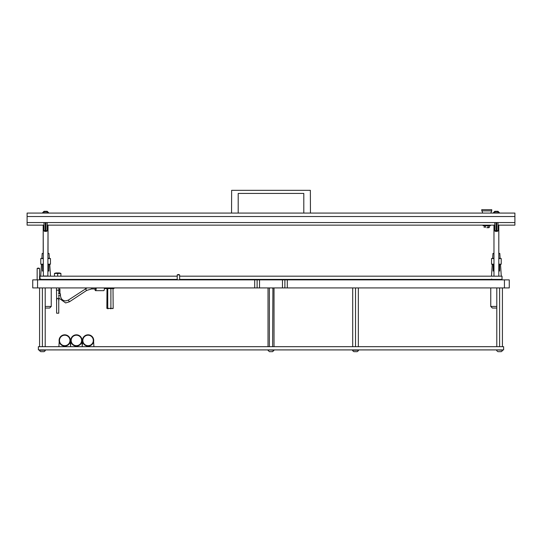 <?xml version="1.0" encoding="UTF-8"?>
<svg xmlns="http://www.w3.org/2000/svg" width="542" height="542" viewBox="0 0 542 542"><rect width="100%" height="100%" fill="white"/><g stroke="black" fill="none" stroke-linecap="round" stroke-linejoin="round"><path stroke-width="0.81" d="M56.619 301.135L56.483 287.924M58.888 293.886L58.895 287.924M56.483 300.166C57.289 297.693 58.089 297.693 58.888 300.166L58.753 301.135M58.888 300.166L58.888 295.492M56.483 290.18L58.888 290.18M56.483 290.153L58.895 290.153M58.753 313.201L56.619 313.201L58.753 313.201L58.753 299.204M56.619 299.204L56.619 313.201M56.178 272.958L59.193 272.958M55.27 279.875L55.27 279.394M60.101 279.875L60.101 279.394M54.471 273.629L54.471 273.412A8.855 8.855 0 0 1 56.077 272.958L59.295 272.958A8.855 8.855 0 0 1 60.907 273.412L60.907 273.629A8.245 7.141 90 0 0 57.689 273.629A8.245 7.141 -90 0 0 56.077 273.412A8.245 7.141 -90 0 0 54.471 273.629L54.471 276.169M60.907 276.169L60.907 273.629M57.689 276.169L57.689 273.629M254.699 279.875L32.737 279.875L32.737 287.924L254.699 287.924L254.699 279.875L257.111 279.875L257.111 287.924L254.699 287.924M504.433 287.924L509.263 287.924L509.263 279.875L504.433 279.875L504.433 287.924L257.111 287.924M284.889 287.924L284.889 279.875L504.433 279.875M284.889 279.875L257.111 279.875M177.22 279.394L39.979 279.394L39.979 276.169L177.22 276.169M179.639 276.169L502.021 276.169L502.021 279.394L179.639 279.394M38.367 349.908L38.367 346.684L503.633 346.684L503.633 349.908L38.367 349.908M51.246 287.924L51.246 306.44L49.64 308.046L45.21 308.046M43.197 258.141L40.785 258.541L40.785 264.178L43.197 264.178M43.197 258.541L40.785 258.541M43.197 264.577L40.785 264.178M43.197 271.02L42.391 271.02L42.391 264.577M48.834 264.577L48.834 271.02L48.028 271.02M48.028 258.141L50.447 258.541L50.447 264.178L48.028 264.577M50.447 264.178L48.028 264.178M50.447 258.541L48.028 258.541M43.36 276.169L43.197 225.14L43.197 253.432L42.195 253.432L41.89 258.141M41.47 264.577L40.725 276.169M49.342 258.141L49.037 253.432L48.028 253.432L48.028 225.14L47.865 276.169M50.501 276.169L49.756 264.577M493.972 253.432L492.963 253.432L492.658 258.141M492.244 264.577L491.499 276.169M500.11 258.141L499.805 253.432L498.803 253.432M501.275 276.169L500.53 264.577M113.955 287.924L113.955 288.568L104.389 288.568M104.681 287.924L104.681 288.568M94.897 288.933A2.412 0.657 -90 0 0 95.528 290.661L103.739 290.661A2.412 0.657 -90 0 0 104.396 288.249A2.412 0.657 -90 0 0 104.389 287.924M95.528 290.661A2.412 0.657 -90 0 0 96.185 288.249A2.412 0.657 -90 0 0 96.178 287.924M59.315 289.055L59.932 289.055L59.932 293.886M58.441 293.886L60.453 293.886L60.453 295.492L58.489 295.492M95.799 287.924L95.528 288.933L91.645 288.927M104.376 276.169L62.52 276.169M93.61 341.507L93.908 346.684M93.258 338.235L93.61 339.387M82.892 338.235L82.54 339.387M81.937 341.507L82.242 346.284L82.54 341.507M81.585 338.235L81.937 339.387M71.219 338.235L70.867 339.387M70.264 341.507L70.568 346.284L70.867 341.507M69.911 338.235L70.264 339.387M59.552 338.235L59.2 339.387M58.895 346.684L59.2 341.507M107.011 288.568L106.855 308.371L113.163 308.371L112.77 308.689M108.285 288.568L107.743 288.893L107.743 308.371M111.286 288.568L110.893 288.893L110.893 308.371M110.893 288.893L110.351 288.568M113.014 288.568L113.163 308.371M113.163 288.893L112.77 288.568M111.286 308.689L110.351 308.689M108.285 308.689L107.587 308.689M45.21 287.924L45.21 346.684L44.722 346.684M40.061 287.924L39.58 288.249L39.58 346.684L40.061 346.684M41.91 346.684L42.879 346.684M42.879 287.924L42.391 288.249L42.391 346.365M42.391 288.249L41.91 287.924M45.21 288.249L44.722 287.924M268.026 287.924L268.026 346.684M269.089 346.684L269.936 346.684M269.936 287.924L269.374 288.249L269.374 346.365M272.064 346.684L272.911 346.684M272.911 287.924L272.626 346.365M272.626 288.249L272.064 287.924M274.015 287.924L274.015 346.684M64.728 345.681A5.23 5.23 0 0 0 69.965 340.444A5.23 5.23 0 0 0 64.728 335.213A5.23 5.23 0 0 0 59.498 340.444A5.23 5.23 0 0 0 64.728 345.681M64.728 334.814A5.637 5.637 0 0 1 70.365 340.444A5.637 5.637 0 0 1 64.728 346.081A5.637 5.637 0 0 1 59.098 340.444A5.637 5.637 0 0 1 64.728 334.814M269.408 351.677L267.944 350.213L269.408 351.677L272.592 351.677L274.056 349.908M267.944 349.908L274.056 350.213L272.592 351.677M270.052 351.677L270.668 351.677M40.799 351.677L43.99 351.677A3.218 3.218 0 0 0 45.453 350.213L39.336 350.213A3.218 3.218 0 0 0 40.799 351.677A3.218 3.218 0 0 1 39.336 350.213M42.039 351.677L42.75 351.677M179.598 274.909A2.06 2.06 0 0 0 177.261 274.909M179.639 279.875L179.639 274.909L177.22 274.909L177.22 279.875M37.202 268.466A2.06 2.06 0 0 1 39.539 268.466M39.58 279.875L39.58 268.466L37.161 268.466L37.161 279.875M493.356 279.753L491.702 279.394A0.359 0.359 0 0 0 491.879 279.435M496.79 308.046L492.36 308.046L490.754 306.44L496.79 306.44M493.972 258.141L491.553 258.541L491.553 264.178L493.972 264.178M493.972 258.541L491.553 258.541M493.972 264.577L491.553 264.178M493.972 271.02L493.166 271.02L493.166 264.577M499.609 264.577L499.609 271.02L498.803 271.02M498.803 258.141L501.214 258.541L501.214 264.178L498.803 264.577M501.214 264.178L498.803 264.178M501.214 258.541L498.803 258.541M493.328 279.699L494.372 279.645M43.99 351.677A3.218 3.218 0 0 0 45.453 350.213M498.01 351.677A3.218 3.218 0 0 1 496.547 350.213A3.218 3.218 0 0 0 498.01 351.677L501.201 351.677A3.218 3.218 0 0 0 502.664 350.213L502.664 349.908M496.547 349.908L502.664 350.213A3.218 3.218 0 0 1 501.201 351.677M499.25 351.677L499.961 351.677M501.939 287.924L502.42 288.249L502.42 346.684L501.939 346.684M497.278 287.924L496.79 288.249L496.79 346.684L497.278 346.684M499.121 346.684L500.09 346.684M500.09 287.924L499.609 288.249L499.609 346.365M499.609 288.249L499.121 287.924M358.337 287.924L358.337 346.684M352.7 346.684L353.188 346.684M353.188 287.924L352.7 288.249L352.7 346.365M355.03 346.684L356.006 346.684M356.006 287.924L355.518 288.249L355.518 346.365M355.518 288.249L355.03 287.924M357.849 346.684L358.337 346.365M358.337 288.249L357.849 287.924M358.58 350.213L352.463 350.213A3.218 3.218 0 0 0 353.926 351.677L357.11 351.677A3.218 3.218 0 0 0 358.58 350.213L358.58 349.908M355.166 351.677L355.877 351.677M88.075 345.681A5.23 5.23 0 0 0 93.305 340.444A5.23 5.23 0 0 0 88.075 335.213A5.23 5.23 0 0 0 82.845 340.444A5.23 5.23 0 0 0 88.075 345.681M88.075 334.814A5.637 5.637 0 0 1 93.712 340.444A5.637 5.637 0 0 1 88.075 346.081A5.637 5.637 0 0 1 82.438 340.444A5.637 5.637 0 0 1 88.075 334.814M76.402 345.681A5.23 5.23 0 0 0 81.639 340.444A5.23 5.23 0 0 0 76.402 335.213A5.23 5.23 0 0 0 71.171 340.444A5.23 5.23 0 0 0 76.402 345.681M76.402 334.814A5.637 5.637 0 0 1 82.038 340.444A5.637 5.637 0 0 1 76.402 346.081A5.637 5.637 0 0 1 70.772 340.444A5.637 5.637 0 0 1 76.402 334.814M43.197 276.013L48.028 276.013M498.64 276.169L494.135 276.169M493.972 225.14L493.972 276.013M498.803 225.14L498.803 276.013M478.674 213.067L436.818 213.067M47.093 231.095A3.564 3.564 0 0 1 44.132 231.095L47.093 231.095L47.222 230.614L44.004 230.614L44.004 222.559M45.257 230.614L45.257 222.559M45.968 222.559L45.968 230.614M497.868 231.095A3.564 3.564 0 0 1 494.907 231.095L497.868 231.095L497.996 230.614L494.778 230.614L494.778 222.559M496.032 230.614L496.032 222.559M496.743 222.559L496.743 230.614M303.805 213.067L303.805 193.426L238.195 193.426L238.195 213.067M231.556 213.067L231.637 190.323L310.363 190.323L310.444 213.067M481.696 210.892L491.757 210.892L491.757 209.686L481.696 209.686L482.556 212.742M490.896 212.742L491.757 210.892M492.36 213.067L481.093 213.067M483.105 225.14L483.105 225.784L490.347 225.784L490.347 225.14M47.208 211.292L48.672 212.755L47.208 211.292L44.017 211.292L42.554 213.067M43.367 212.755L42.554 212.755L44.017 211.292M48.672 213.067L47.865 212.755M497.983 211.292L499.446 212.755L497.983 211.292L494.792 211.292L493.328 213.067M494.135 212.755L493.328 212.755L494.792 211.292M499.446 213.067L498.633 212.755M488.599 227.715L486.811 227.715L489.284 227.518L488.688 227.715L489.284 227.518L489.284 225.98L488.688 225.784M488.599 225.784L486.811 225.784M486.641 225.784L484.853 225.784M484.514 225.784L484.169 227.518M488.003 227.518L488.003 225.98M485.449 227.518L485.449 225.98M43.319 212.843L47.906 212.843A2.412 2.412 0 0 0 46.795 211.732L44.43 211.732A2.412 2.412 0 0 0 43.319 212.843L43.319 213.067M494.094 212.843L498.681 212.843A2.412 2.412 0 0 0 497.57 211.732L495.205 211.732A2.412 2.412 0 0 0 494.094 212.843L494.094 213.067M27.1 222.559L514.9 222.559L514.9 213.067L27.1 213.067L27.1 225.14L44.004 225.14M514.9 222.559L514.9 225.14L497.996 225.14M494.778 225.14L47.222 225.14M514.9 216.522L27.1 216.522M37.567 279.875L37.567 287.924M287.301 279.875L287.301 287.924M259.53 287.924L259.53 279.875M282.47 287.924L282.47 279.875M51.246 306.44L45.21 306.44M109.552 287.924L109.552 288.568M68.333 300.126L69.423 301.786M85.501 288.798L86.591 290.458M91.93 287.924L91.659 288.927L86.632 290.444L69.464 301.779L65.616 302.937L58.888 298.086M60.413 295.492L60.453 295.492C60.772 298.805 62.493 300.62 65.616 300.925L68.36 300.099L87.038 287.924M40.745 279.069C42.466 279.55 37.086 279.252 45.616 279.733M50.426 279.875L50.352 279.394M46.409 279.767L48.617 279.875M42.554 279.699L40.928 279.394L42.391 279.767M58.97 293.886L58.97 289.055M491.702 279.394L493.166 279.767M491.519 279.069C493.24 279.55 487.861 279.252 496.384 279.733M501.194 279.875L501.126 279.394M491.946 279.875L494.04 279.719M497.183 279.767L499.392 279.875M490.754 287.924L490.754 306.44M44.132 231.095L44.004 230.614M47.222 222.559L47.222 230.614M494.907 231.095L494.778 230.614M497.996 222.559L497.996 230.614M488.945 225.784L489.284 225.98"/></g></svg>
